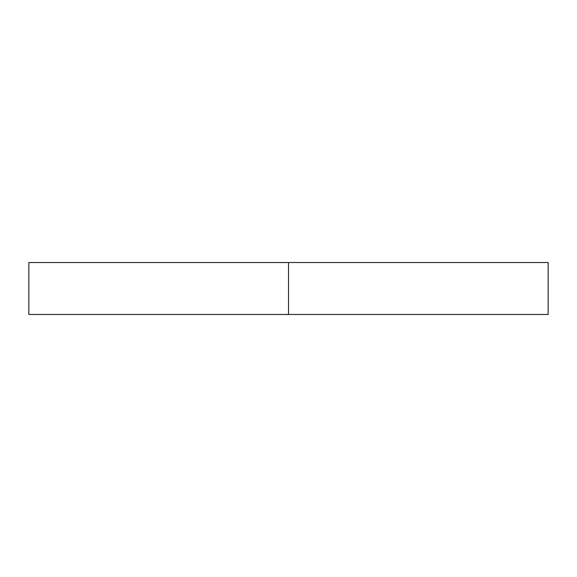 <?xml version="1.0" encoding="UTF-8"?>
<svg xmlns="http://www.w3.org/2000/svg" width="577" height="577" viewBox="0 0 577 577"><rect width="100%" height="100%" fill="white"/><g stroke="black" fill="none" stroke-linecap="round" stroke-linejoin="round"><path stroke-width="0.87" d="M288.5 314.465L288.5 262.535L28.85 262.535L28.85 314.465L548.15 314.465L548.15 262.535L288.5 262.535L288.5 314.465L450.781 314.465M126.219 262.535L288.5 262.535"/></g></svg>
